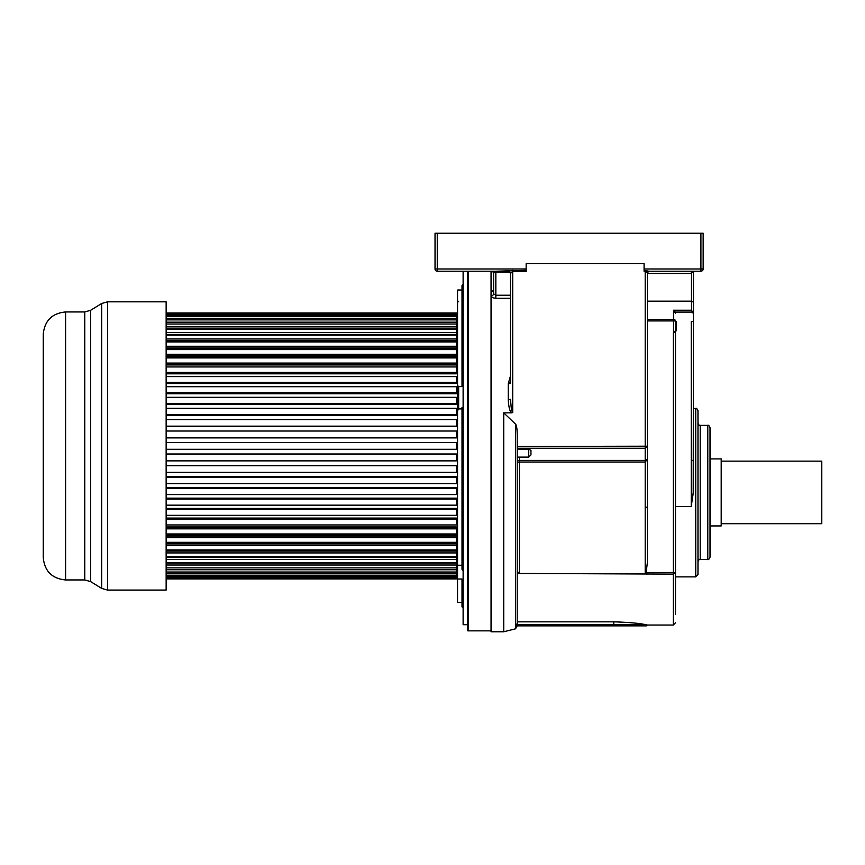 <?xml version="1.0" encoding="UTF-8"?>
<svg xmlns="http://www.w3.org/2000/svg" width="865" height="865" viewBox="0 0 865 865"><rect width="100%" height="100%" fill="white"/><g stroke="black" fill="none" stroke-linecap="round" stroke-linejoin="round"><path stroke-width="1.3" d="M454.114 271.21L437.257 271.21L463.121 271.21L463.121 624.703L467.587 624.703M515.508 628.833L517.205 625.86L613.772 625.86L613.772 624.746L516.837 624.746L517.205 623.481L515.508 625.86L515.508 628.833L503.733 631.774L503.733 412.854L511.788 412.854C509.95 411.978 508.761 407.61 508.242 399.771A2.238 0.551 180 0 0 510.469 399.219L511.442 409.967L512.707 412.529L511.788 412.854M510.469 375.94L508.242 383.736A2.238 0.746 0 0 0 510.469 382.99L510.469 273.448L510.469 382.99M491.05 271.21L491.05 631.774L503.733 631.774M517.205 446.459L647.452 446.199L647.452 272.778A1.568 1.568 0 0 1 649.02 271.21L700.92 271.21L700.92 268.983L703.159 268.983L703.159 233.226L437.257 233.226L437.257 271.21L508.382 271.21L510.545 273.383L512.707 271.426L526.158 271.426L526.158 270.323L495.84 271.21L495.84 272.172L493.601 272.648L493.601 293.841A2.238 1.806 180 0 1 491.363 295.657C491.579 297.192 493.072 298.068 495.84 298.295L510.469 298.295M493.601 289.753L491.363 291.851A2.238 1.849 180 0 0 493.601 290.002L493.601 271.988M692.119 233.226L684.485 233.226M522.157 233.226L522.86 233.226M519.476 233.226L520.773 233.226L519.476 233.226M519.443 457.12L519.443 462.029L517.205 462.472A2.238 2.054 180 0 1 519.443 460.418L645.204 460.418L645.204 462.029L647.452 459.293L645.204 460.418L645.204 271.232L644.079 271.232L644.079 263.609L526.179 263.609M514.653 423.201L515.281 423.872M516.697 427.483L516.902 428.878M517.205 451.53L517.205 456.839M517.205 623.481L517.205 434.771C517.14 428.77 516.578 425.212 515.508 424.11L503.733 412.854M517.205 570.565L518.33 573.084L519.433 573.452L673.273 574.111L673.273 625.038L647.409 625.038L646.339 625.86L515.648 625.86M516.459 625.86L517.043 625.86M647.409 625.038L645.874 624.746C640.338 623.351 629.634 622.378 613.772 621.838L517.205 621.838M644.079 270.41L648.858 271.21L700.92 271.21L648.869 271.21L647.366 272.724L647.452 453.714M526.158 263.609L526.158 270.323M437.257 233.226L435.03 233.226L435.03 268.983L526.158 268.983M437.257 271.21A2.238 2.238 0 0 1 435.03 268.983M508.382 271.21L508.231 271.21A2.238 2.238 0 0 1 510.469 273.448L510.545 273.383M494.434 271.21L493.266 271.21L494.434 271.21M493.201 271.61A2.238 1.838 0 0 1 493.601 272.648L492.163 271.21L494.002 272.713M508.242 271.21L509.82 271.87M509.896 271.956L510.469 273.448M508.242 383.249L510.469 382.503M495.84 298.295L495.84 295.235L493.601 293.841L493.601 290.305M675.522 506.609L691.243 506.609L693.211 492.661L693.492 302.199L691.481 301.161L691.481 273.448L692.67 271.21M693.492 271.21L693.492 302.199M691.254 271.21L691.254 273.448A4.466 4.466 0 0 0 691.481 273.448L691.362 271.21M693.492 313.292L691.481 310.221L691.481 301.161L647.452 301.161M675.522 330.83L676.192 330.722L676.149 321.358L675.522 321.358M676.192 330.722L674.851 332.42M691.243 506.609L691.243 321.358L693.492 321.358M693.2 312.092L675.23 312.092L675.522 313.292L673.511 310.221L673.511 319.488A2.011 1.427 0 0 1 675.522 320.926L675.522 330.863L675.522 320.926L673.511 320.926L673.511 319.488L647.452 319.488M675.522 583.075L675.522 582.523M675.522 585.692L675.522 590.233M675.522 614.345L675.522 572.511L673.273 572.522L673.273 333.068L675.522 330.614L675.522 572.511L673.273 574.111L673.273 572.522L646.101 572.522L646.652 574.111L645.495 573.473M675.522 578.836L675.522 611.436M675.23 312.07L674.689 311.281M693.211 492.661L692.908 495.494M693.492 313.389L692.822 312.914M697.979 492.661L697.979 410.691C696.995 408.604 696.249 407.858 695.73 408.442L695.73 576.869L697.979 574.62L697.979 492.661M710.024 557.222L710.024 427.624C709.073 425.558 708.327 424.812 707.797 425.385L707.797 559.46C708.338 560.023 709.084 559.277 710.024 557.222M710.024 525.942L721.205 525.942L721.205 458.904L710.024 458.904M721.205 523.703L821.75 523.703L821.75 461.142L721.205 461.142M643.041 624.26L639.17 623.665M620.227 621.957L614.691 621.838M517.205 449.097L528.731 449.097L530.959 450.384L530.959 454.882L528.731 457.12L528.731 449.097M517.205 448.254L645.204 448.254L647.452 446.199L647.452 459.293L647.452 446.199M646.652 574.111L646.101 572.522L647.452 562.196L647.452 459.293M647.452 272.778L648.869 271.21M695.72 271.21L700.92 271.21A2.238 2.238 0 0 0 703.159 268.983A2.238 2.238 0 0 1 700.92 271.21M684.41 271.21L655.205 271.21M645.204 270.41L645.204 271.232L647.366 272.724M675.522 321.899L676.149 321.358M491.05 630.845L468.257 630.845A1.784 1.784 0 0 1 467.587 630.715L467.587 271.21M463.121 327.878L463.121 335.036M462.007 384.395L462.007 285.558L463.121 284.38L462.007 285.558L462.007 384.395L463.121 384.828L462.007 384.395L462.007 386.601L458.655 386.601L457.542 385.563L457.542 602.354L462.007 602.354L462.007 606.506M462.007 386.46L463.121 385.909M462.007 289.98L457.542 290.067L457.542 560.758M166.145 349.103L456.417 349.103L456.417 313L166.145 313M166.145 357.926L456.417 357.926L456.417 366.944L456.417 364.943L166.145 364.943M166.145 373.81L456.417 373.81L456.417 366.944L166.145 366.944M166.145 383.498L456.417 383.498L456.417 376.578L166.145 376.578M166.145 393.748L456.417 393.748L456.417 386.72L166.145 386.72M166.145 404.387L456.417 404.387L456.417 397.327L166.145 397.327M166.145 415.351L456.417 415.351L456.417 408.302L166.145 408.302M166.145 426.553L456.417 426.553L456.417 419.557L166.145 419.557M166.145 437.895L456.417 437.895L456.417 431.019L166.145 431.019M166.145 449.303L456.417 449.303L456.417 442.599L166.145 442.599M166.145 460.872L456.417 460.872L456.417 453.995L166.145 453.995M166.145 472.333L456.417 472.333L456.417 465.348L166.145 465.348M166.145 483.589L456.417 483.589L456.417 476.539L166.145 476.539M166.145 494.564L456.417 494.564L456.417 487.503L166.145 487.503M166.145 505.171L456.417 505.171L456.417 498.154L166.145 498.154M166.145 515.324L456.417 515.324L456.417 508.404L166.145 508.404M166.145 524.947L456.417 524.947L456.417 518.081L166.145 518.081M166.145 533.965L456.417 533.965L456.417 526.958L166.145 526.958M166.145 542.788L456.417 542.788L456.417 578.89L166.145 578.89M456.417 573.311A1.114 1.114 180 0 1 457.542 574.425M456.417 318.579A1.114 1.114 0 0 0 457.542 317.466M462.007 522.06L463.121 522.06L462.007 522.06M462.007 530.991L463.121 530.991L462.007 530.991M463.121 582.902L462.007 582.264L463.035 582.664M457.542 579.02L462.007 579.02L462.007 606.83L463.121 607.944M462.007 408.118L462.007 569.332L462.007 565.245L457.542 565.245M462.007 565.245L462.007 408.896L458.655 408.896L457.542 409.988M462.007 407.685L462.007 408.377L463.121 407.21L462.007 407.523M457.542 290.067L458.655 289.98M463.121 556.865L463.121 564.023M463.121 570.565L462.007 569.332M462.007 555.481L463.121 555.481L462.007 555.481M462.007 546.55L463.121 546.55L462.007 546.55M166.145 542.323L456.417 542.323L456.417 535.208L166.145 535.208M166.145 356.683L456.417 356.683L456.417 349.568L166.145 349.568M166.145 578.674L456.417 578.674M166.145 578.09L456.417 578.09M166.145 577.452L456.417 577.452M166.145 576.285L456.417 576.285M166.145 575.225L456.417 575.225M166.145 573.495L456.417 573.495M166.145 572.024L456.417 572.024M166.145 569.732L456.417 569.732M166.145 567.851L456.417 567.851M166.145 565.018L456.417 565.018M166.145 562.996L456.417 562.996M166.145 562.758L456.417 562.758M166.145 559.406L456.417 559.406M166.145 557.471L456.417 557.471M166.145 556.768L456.417 556.768M166.145 552.93L456.417 552.93M166.145 551.091L456.417 551.091M166.145 549.945L456.417 549.945M166.145 545.631L456.417 545.631M166.145 543.923L456.417 543.923M166.145 537.587L456.417 537.587M166.145 536.008L456.417 536.008M166.145 528.839L456.417 528.839M166.145 527.401L456.417 527.401M166.145 519.454L456.417 519.454M166.145 518.178L456.417 518.178M166.145 509.517L456.417 509.517M166.145 499.094L456.417 499.094M166.145 488.271L456.417 488.271M166.145 477.123L456.417 477.123M166.145 465.727L456.417 465.727M166.145 454.19L456.417 454.19M166.145 437.701L456.417 437.701M166.145 426.164L456.417 426.164M166.145 414.778L456.417 414.778M166.145 403.631L456.417 403.631M166.145 392.796L456.417 392.796M166.145 382.373L456.417 382.373M166.145 373.723L456.417 373.723M166.145 372.437L456.417 372.437M166.145 364.5L456.417 364.5M166.145 363.062L456.417 363.062M166.145 355.893L456.417 355.893M166.145 354.315L456.417 354.315M166.145 347.968L456.417 347.968M166.145 346.26L456.417 346.26M166.145 341.956L456.417 341.956M166.145 340.799L456.417 340.799M166.145 338.972L456.417 338.972M166.145 335.123L456.417 335.123M166.145 334.42L456.417 334.42M166.145 332.495L456.417 332.495M166.145 329.143L456.417 329.143M166.145 328.905L456.417 328.905M166.145 326.873L456.417 326.873M166.145 324.04L456.417 324.04M166.145 322.169L456.417 322.169M166.145 319.877L456.417 319.877M166.145 318.396L456.417 318.396M166.145 316.666L456.417 316.666M166.145 315.606L456.417 315.606M166.145 314.438L456.417 314.438M166.145 313.8L456.417 313.8M166.145 313.216L456.417 313.216M43.25 446.718L43.25 334.29C44.58 320.72 52.019 313.271 65.599 311.951L65.599 579.95C52.019 578.62 44.58 571.17 43.25 557.601L43.25 446.718M43.25 514.405L43.25 521.487M43.25 499.613L43.25 508.652M43.25 420.844L43.25 431.246M43.25 439.312L43.25 452.579M107.53 590.071L166.145 590.071L166.145 301.831L107.53 301.831L107.53 590.071L101.67 588.405L101.67 303.485L90.63 310.286L90.63 581.604L101.67 588.405M508.242 399.771L508.242 383.736M491.363 295.657L491.363 291.851M515.508 625.871L515.508 424.11M613.772 621.838L613.772 624.746L645.874 624.746M512.707 270.323L512.707 412.529M644.079 268.983L700.92 268.983L700.92 233.226M510.069 272.172L495.84 272.172L495.84 295.235L510.469 295.235M673.511 333.068L673.511 320.926L647.452 320.926M697.979 423.158C698.963 425.234 699.709 425.98 700.218 425.385L700.218 559.46C699.666 558.887 698.92 559.633 697.979 561.688M645.204 573.452L645.204 462.029L519.443 462.029L519.443 573.019L518.33 573.084M691.481 310.221L673.511 310.221M691.254 273.448L647.452 273.448M468.257 271.21L468.257 630.845M458.655 386.601L458.655 408.896M65.599 579.95L84.77 579.95L84.77 311.951L90.63 310.286M673.273 625.038L675.522 622.789M675.522 576.869L695.73 576.869M693.492 408.442L695.73 408.442M692.822 460.31L693.492 460.98M700.218 559.46L707.797 559.46M700.218 425.385L707.797 425.385M528.731 457.12L517.205 457.12M646.339 507.16L647.452 508.274M458.655 409.34L457.542 410.464M458.655 301.269L457.542 302.382M463.121 409.34L462.007 409.34M463.121 284.38L462.007 285.558M65.599 311.951L84.77 311.951M84.77 579.95L90.63 581.604M107.53 301.831L101.67 303.485"/></g></svg>
